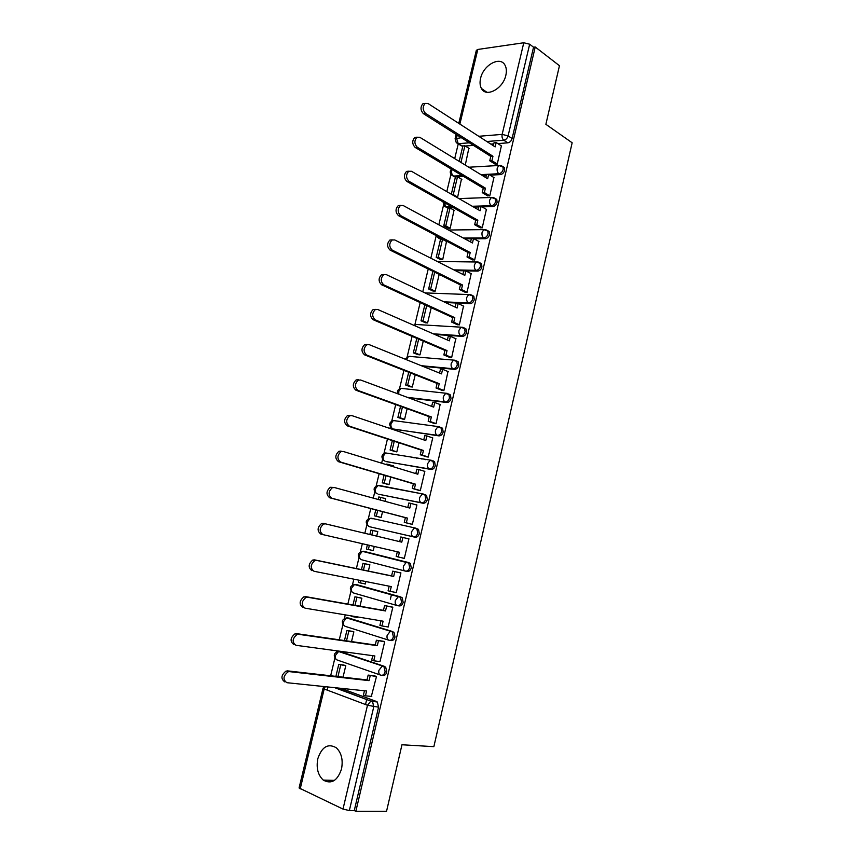 <?xml version="1.0" encoding="UTF-8"?>
<svg xmlns="http://www.w3.org/2000/svg" width="854" height="854" viewBox="0 0 854 854"><rect width="100%" height="100%" fill="white"/><g stroke="black" fill="none" stroke-linecap="round" stroke-linejoin="round"><path stroke-width="1.28" d="M489.993 175.145L500.337 174.611C502.408 174.259 503.839 172.839 504.629 170.352L504.351 167.544L502.728 166.466M482.051 206.871L492.822 206.572C494.893 206.262 496.323 204.864 497.113 202.366L496.804 199.452L495.106 198.374M473.949 238.768L485.264 238.725C487.324 238.469 488.755 237.081 489.545 234.572L489.203 231.551L487.431 230.473M455.363 270.633L477.653 271.081C479.713 270.867 481.144 269.501 481.934 266.982L481.549 263.843L479.863 262.786M445.436 302.529L469.999 303.629C472.048 303.469 473.479 302.124 474.28 299.583L473.853 296.338L472.102 295.281M434.729 334.458L462.292 336.391C464.341 336.273 465.772 334.939 466.572 332.398L466.103 329.025L464.298 327.968M422.805 366.313L454.541 369.344C456.591 369.28 458.011 367.967 458.822 365.405L458.31 361.904L456.538 360.868M408.81 397.9L446.749 402.501C448.788 402.49 450.207 401.199 451.019 398.626L450.453 394.986L448.745 393.982M393.737 429.05L438.903 435.871C440.931 435.903 442.351 434.633 443.173 432.049L442.553 428.27L440.92 427.299M386.189 461.544L431.003 469.454C433.031 469.529 434.451 468.28 435.273 465.686L434.59 461.758L433.031 460.818M378.61 494.22L423.061 503.241C425.078 503.369 426.498 502.141 427.32 499.537L426.584 495.448L425.1 494.551M369.44 526.704C367.711 526.011 367.071 524.356 367.508 521.741L370.134 518.335L371.458 518.261L415.514 528.092L416.901 528.936L417.713 533.195C416.891 535.81 415.471 537.027 413.453 536.835L369.44 526.704L415.065 537.241C417.083 537.422 418.503 536.205 419.325 533.601L418.513 529.352L415.652 528.124M405.586 571.145L407.016 571.454C409.023 571.689 410.443 570.493 411.276 567.878L410.39 563.459L407.465 562.295L408.767 563.096L409.642 567.515C408.82 570.152 407.401 571.337 405.394 571.102C403.654 570.451 403.013 568.764 403.462 566.053L406.226 562.391L407.465 562.295L363.558 551.257L362.32 551.332L359.566 554.844C359.128 557.459 359.78 559.092 361.52 559.744L405.223 571.059M397.75 605.667L398.914 605.881C400.921 606.18 402.341 605.006 403.173 602.369L402.213 597.779L399.362 596.722L400.569 597.458L401.529 602.059C400.697 604.707 399.277 605.87 397.281 605.582C395.519 604.984 394.868 603.319 395.327 600.586L398.22 596.818L399.362 596.722L355.606 584.446L354.453 584.52L351.581 588.139C351.133 590.776 351.795 592.388 353.556 592.986L396.886 605.475M389.862 640.393L390.769 640.532C392.765 640.874 394.185 639.731 395.018 637.084L393.972 632.312L391.207 631.362L392.317 632.045L393.363 636.828C392.53 639.475 391.111 640.628 389.114 640.286C387.342 639.731 386.681 638.098 387.129 635.355L390.161 631.458L391.207 631.362L347.599 617.837L346.553 617.912L343.543 621.648C343.094 624.295 343.767 625.886 345.539 626.441L388.506 640.094M381.919 675.333L382.571 675.407C384.567 675.802 385.976 674.671 386.809 672.013L385.677 667.059L383.008 666.227L384.001 666.846L385.143 671.81C384.3 674.479 382.891 675.61 380.895 675.204C379.101 674.713 378.439 673.091 378.888 670.337L382.058 666.312L383.008 666.227L339.55 651.442L338.6 651.517L335.451 655.36C335.003 658.018 335.686 659.598 337.479 660.089L380.073 674.916M317.837 758.63C316.076 767.895 317.891 775.048 323.26 780.086C331.373 784.527 337.458 780.834 341.515 768.995C343.212 759.857 341.472 752.79 336.305 747.784C328.075 743.097 321.926 746.716 317.837 758.63M480.578 78.376C479.66 82.379 479.948 85.742 481.432 88.474C485.969 97.911 503.102 88.848 505.856 75.237C506.742 71.32 506.475 68.021 505.077 65.331C500.444 55.595 483.268 64.947 480.578 78.376M413.838 457.691L413.176 457.573M458.235 143.942L454.712 158.62M450.933 174.365L446.802 191.606M443.525 205.259L438.839 224.794M436.063 236.344L430.822 258.207M428.228 269.01L422.762 291.822M420.179 302.572L414.82 324.926M412.076 336.359L407.177 356.769M403.921 370.358L399.491 388.794M395.712 404.582L391.762 421.022M390.374 426.84L389.979 428.473M387.449 439.02L383.99 453.431M382.592 459.271L381.653 463.188M379.133 473.682L376.166 486.033M374.767 491.893L373.273 498.128M370.764 508.568L368.298 518.837M366.889 524.73L364.829 533.291M362.331 543.71L360.388 551.833M358.968 557.758L356.374 568.572M353.834 579.172L352.424 585.033M350.994 590.989L347.856 604.077M345.262 614.869L344.408 618.435M342.966 624.434L339.284 639.806M336.647 650.801L336.348 652.04M334.896 658.092L330.658 675.781M327.968 686.968L327.221 690.107M458.779 123.382L476.329 50.365L477.802 49.457L523.769 42.764L529.661 44.216L533.547 47.216L512.101 138.529C511.322 141.006 509.891 142.447 507.81 142.842L497.829 143.579M493.772 143.888L490.836 144.102M473.447 145.393L465.249 146.002M462.825 146.173L456.303 142.735L455.086 138.775L461.32 137.697M559.455 65.715L535.234 46.981L355.851 811.3L386.542 811.3L401.967 744.763L433.864 746.652L572.159 142.778L545.877 124.31L559.455 65.715M533.547 47.216L535.234 46.981M340.927 688.313L376.443 701.476L371.661 701.017L372.547 701.572L373.774 706.738L349.35 810.563L342.998 809.08L299.081 787.964L323.036 688.292L324.2 688.975L300.192 788.936M349.35 810.563L354.271 810.563L355.851 811.3M371.33 696.416L376.507 676.432L374.105 675.792M343.03 677.19L345.785 665.672L343.511 664.999M379.422 661.53L379.977 661.711L384.695 641.706L382.282 641.108M351.528 641.589L353.855 631.832L351.581 631.223M356.171 617.25L357.26 617.581L357.42 616.898M387.342 626.836L388.143 627.071L392.829 607.194L390.417 606.639M359.972 606.212L361.882 598.206L359.598 597.661M363.59 583.57L365.266 584.04L365.864 581.553M394.879 592.27L396.256 592.655L400.91 572.895L398.498 572.394M368.362 571.07L369.867 564.782L367.572 564.302M370.978 550.072L373.241 550.659M370.956 550.136L373.23 550.702L374.244 546.453M401.946 557.801L404.326 558.399M401.924 557.854L404.316 558.452L408.938 538.81L406.547 538.255L408.938 538.842M376.699 536.141L377.799 531.562L375.525 531.039L377.788 531.594M378.888 516.958L381.14 517.567L382.549 511.663M409.963 523.812L412.322 524.452L416.923 504.938L415.322 504.618M385.015 501.319L385.677 498.544L383.766 498.16M386.734 484.09L388.997 484.645L390.79 477.119M417.916 490.079L420.285 490.676L424.854 471.291L423.99 471.13M393.278 466.732L393.513 465.729L392.328 465.526M394.548 451.424L396.811 451.905L398.989 442.799M425.826 456.559L428.196 457.103L432.743 437.835L432.135 437.75M425.591 459.665L425.004 459.473M402.309 418.951L404.582 419.378L407.123 408.692M433.683 423.242L436.063 423.744L440.12 404.54M410.016 386.681L412.301 387.043L415.215 374.81M441.497 390.129L443.877 390.598L447.987 371.522M417.681 354.591L419.976 354.89L423.253 341.141M449.257 357.228L451.638 357.645L455.79 338.707M425.303 322.705L427.598 322.951L431.238 307.675M456.975 324.531L459.356 324.894L463.519 306.084M432.882 291L435.177 291.182L439.18 274.422M464.64 292.025L467.031 292.346L471.194 273.654M440.408 259.488L442.714 259.616L446.514 241.49M472.262 259.723L474.653 260L478.816 241.426M447.891 228.167L450.207 228.231L454.008 210.223M479.841 227.612L482.232 227.847L486.396 209.39M456.324 197.082L457.659 197.039L461.438 179.148M487.367 195.694L489.769 195.897L493.911 177.557M494.85 163.979L497.252 164.128L501.383 145.906M390.385 599.188L391.484 594.512M486.332 175.326L482.403 175.529M463.658 176.49L454.904 176.938L451.595 175.123C449.844 173.159 449.802 171.174 451.446 169.167M478.848 206.956L473.724 207.106M453.346 207.671L447.507 207.832L444.229 206.06L442.98 201.822M471.323 238.778L464.736 238.81M442.372 238.896L438.582 238.127L435.54 235.277M362.181 551.332L409.087 562.658M356.897 584.702L400.996 597.031M348.667 618.018L392.861 631.629M340.394 651.559L384.674 666.44M365.512 704.518L366.772 699.202M465.281 165.078L468.835 148.254M453.09 176.063L454.904 176.938M445.767 206.999L447.507 207.832M438.294 237.967L440.056 238.906M388.709 453.378L388.079 453.357M380.916 485.926L379.945 485.947M373.07 518.677L371.874 518.73M364.754 551.556L363.804 551.705M356.481 584.691L355.712 584.873M348.261 618.05L347.61 618.243M340.031 651.613L339.465 651.805M457.808 143.675L462.249 146.215M354.271 810.563L378.557 707.176L377.329 702.031L376.443 701.476M284.788 681.908C280.624 678.759 281.073 675.13 286.133 671.009L289.527 671.639L288.182 671.778C283.122 675.898 282.674 679.538 286.827 682.688L366.612 690.993L365.459 695.829L363.42 695.081L364.444 690.758M376.475 676.549L368.149 675.087L367.006 679.912L369.056 680.638L289.527 671.639M370.188 675.813L369.056 680.638M371.789 696.458L365.459 695.829M345.774 665.714L338.76 664.412L335.9 676.379M338.76 664.412L344.034 665.063M340.703 665.085L337.949 676.614M367.006 679.912L287.478 670.87M368.149 675.087L374.949 675.888M293.893 644.578C289.816 641.429 290.2 637.831 295.068 633.764L298.622 634.319L297.117 634.458C292.249 638.536 291.865 642.144 295.943 645.293L374.885 655.968L373.742 660.782L371.693 660.089L372.739 655.68M384.663 641.813L376.39 640.233L375.258 645.016L377.308 645.688L298.622 634.319M378.439 640.884L377.308 645.688M379.998 661.604L373.742 660.782M353.844 631.896L346.873 630.498L344.472 640.564M346.873 630.498L352.286 631.33M348.827 631.127L346.5 640.852M375.258 645.016L296.562 633.625M376.39 640.233L383.307 641.258M302.935 607.504C298.932 604.354 299.274 600.778 303.949 596.775L307.653 597.245L306.01 597.405C301.334 601.419 300.992 604.995 304.995 608.155L383.104 621.178L381.973 625.961L379.913 625.32L380.98 620.826M392.797 607.301L384.588 605.593L383.457 610.354L385.517 610.962L307.653 597.245M386.638 606.191L385.517 610.962M388.164 626.964L381.973 625.961M361.872 598.28L354.944 596.807L352.99 604.984M350.418 615.723L352.307 616.599L352.435 616.065M354.944 596.807L360.676 597.853M356.897 597.373L354.997 605.337M357.292 617.431L352.307 616.599M383.457 610.354L305.593 596.626M384.588 605.593L391.815 606.895M311.923 570.685C307.995 567.526 308.283 563.982 312.777 560.032L314.56 559.872L316.631 560.427L314.848 560.587C310.354 564.547 310.066 568.102 313.984 571.262L391.271 586.602L390.15 591.352L388.09 590.776L389.168 586.186M400.878 573.002L392.723 571.166L391.602 575.895L393.673 576.45L316.631 560.427M394.794 571.71L393.673 576.45M396.277 592.548L390.15 591.352M369.846 564.878L362.961 563.309L361.455 569.629M358.926 580.176L358.392 582.396L360.356 582.94L360.922 580.581M362.961 563.309L369.867 564.782M364.925 563.821L363.441 570.045M365.298 583.912L360.356 582.94M391.602 575.895L314.56 559.872M392.723 571.166L400.91 572.906M322.919 534.615L320.837 534.113C316.994 530.942 317.229 527.42 321.552 523.534L323.463 523.374L325.545 523.865L323.634 524.025C319.311 527.921 319.076 531.455 322.919 534.615L399.384 552.25L398.274 556.968L396.203 556.456L397.313 551.769M408.917 538.917L400.814 536.963L399.704 541.66M402.885 537.444L401.775 542.151L325.545 523.865M404.337 558.335L398.274 556.968M377.767 531.679L370.935 530.024L369.857 534.497M367.38 544.863L366.387 548.994L368.362 549.485L369.355 545.322M372.899 530.483L371.832 534.967M373.251 550.595L368.362 549.485M416.901 505.056L410.934 503.401L409.824 508.077L334.394 487.538L332.366 487.698C328.214 491.541 328.021 495.053 331.79 498.224L329.708 497.775C325.94 494.605 326.132 491.103 330.274 487.271L334.031 487.463M410.934 503.401L408.852 502.974L407.774 507.522M331.79 498.224L407.454 518.1L406.344 522.797L404.273 522.338L412.333 524.42M412.354 524.345L406.344 522.797M375.76 509.87L374.34 515.795L381.14 517.545M385.645 498.672L378.845 496.943L378.247 499.483M377.714 510.382L376.315 516.232L374.34 515.795M380.831 497.348L380.19 500.006M381.162 517.471L376.315 516.232M329.708 497.775L405.383 517.652L404.273 522.338M405.383 517.652L407.454 518.1M424.833 471.397L418.919 469.561L417.83 474.216L343.191 451.456L341.045 451.617C337.052 455.406 336.914 458.886 340.597 462.067L338.504 461.694C334.811 458.513 334.96 455.033 338.953 451.254L341.088 451.093M418.919 469.561L416.837 469.198L415.802 473.596M340.597 462.067L415.471 484.175L414.371 488.84L412.29 488.445L419.389 490.506M420.307 490.57L414.371 488.84M384.076 475.134L382.24 482.798L387.897 484.431M393.481 465.878L386.723 464.064L386.574 464.683M386.008 475.71L384.215 483.183L382.24 482.798M388.709 464.416L388.495 465.27M389.018 484.56L384.215 483.183M338.504 461.694L413.389 483.791L412.29 488.445M413.389 483.791L415.471 484.175M432.711 437.942L426.872 435.946L425.772 440.568L351.923 415.62L349.681 415.77C345.849 419.495 345.731 422.965 349.35 426.157L347.247 425.836C343.628 422.655 343.746 419.197 347.578 415.471L349.82 415.322M426.872 435.946L424.78 435.625L423.765 439.885M349.35 426.157L423.435 450.464L422.346 455.097L420.253 454.755L426.84 456.879M428.228 456.997L422.346 455.097M392.338 440.621L390.086 450.005L395.253 451.649M413.976 457.616L414.574 457.808M394.249 441.24L392.071 450.336L390.086 450.005M416.56 458.139L415.962 457.957M396.822 451.851L392.071 450.336M421.481 458.876L422.079 459.068M347.247 425.836L421.342 450.133L420.253 454.755M421.342 450.133L423.435 450.464M440.547 404.7L434.761 402.533L433.683 407.123L360.601 380.009L358.264 380.147C354.57 383.83 354.506 387.278 358.05 390.491L355.937 390.235C352.392 387.022 352.467 383.585 356.15 379.913L358.488 379.774M434.761 402.533L432.668 402.266L431.686 406.387M358.05 390.491L431.355 416.965L430.267 421.566L428.174 421.278L434.494 423.531M436.084 423.637L430.267 421.566M400.547 406.323L397.889 417.403L402.81 419.133M402.437 407.006L399.885 417.681L397.889 417.403M404.593 419.335L399.885 417.681M355.937 390.235L429.252 416.677L428.174 421.278M429.252 416.677L431.355 416.965M448.339 371.661L442.607 369.323L441.529 373.881L369.216 344.642L366.793 344.77C363.249 348.4 363.206 351.827 366.686 355.05L364.562 354.858C361.093 351.634 361.125 348.218 364.669 344.6L367.103 344.472M442.607 369.323L440.504 369.12L439.564 373.091M366.686 355.05L439.223 383.67L438.134 388.239L436.042 388.004L442.191 390.406M443.899 390.491L438.134 388.239M408.703 372.248L405.65 385.005L410.411 386.83M410.571 372.984L407.646 385.229L405.65 385.005M412.301 387.011L407.646 385.229M364.562 354.858L437.12 383.435L436.042 388.004M437.12 383.435L439.223 383.67M456.079 338.835L450.41 336.316L449.332 340.853L377.778 309.511L375.28 309.618C371.864 313.194 371.864 316.599 375.258 319.844L373.134 319.716C369.729 316.482 369.739 313.076 373.145 309.511L375.653 309.404M450.41 336.316L448.297 336.177L447.389 340.009M375.258 319.844L447.037 350.578L445.969 355.125L443.856 354.944L449.877 357.495M451.67 357.538L445.969 355.125M416.805 338.387L413.357 352.809L418.001 354.72M418.663 339.177L415.364 352.98L413.357 352.809M419.976 354.88L415.364 352.98M373.134 319.716L444.934 350.407L443.856 354.944M444.934 350.407L447.037 350.578M463.765 306.202L458.16 303.522L457.093 308.027L386.286 274.614L383.713 274.7C380.425 278.223 380.446 281.617 383.788 284.873L381.653 284.809C378.311 281.553 378.29 278.158 381.578 274.646L384.087 274.529M458.16 303.522L456.036 303.426L455.161 307.12M383.788 284.873L454.808 317.688L453.741 322.214L451.627 322.086L457.541 324.787M459.388 324.787L453.741 322.214M424.865 304.739L421.022 320.794L425.57 322.823M426.701 305.583L423.029 320.912L421.022 320.794M427.587 322.94L423.029 320.912M381.653 284.809L452.695 317.571L451.627 322.086M452.695 317.571L454.808 317.688M471.408 273.76L465.857 270.931L464.8 275.404L394.74 239.942L392.093 239.995C388.933 243.475 388.986 246.849 392.253 250.137L390.107 250.126C386.841 246.849 386.787 243.475 389.947 240.006L392.392 239.857M465.857 270.931L463.733 270.889L462.889 274.444M392.253 250.137L462.526 285.012L461.47 289.495L459.345 289.431L465.163 292.281M467.053 292.239L461.47 289.495M432.871 271.305L428.633 288.972L433.106 291.107M434.686 272.202L430.651 289.047L428.633 288.972M435.124 291.182L430.651 289.047M390.107 250.126L460.413 284.937L459.345 289.431M460.413 284.937L462.526 285.012M479.009 241.533L473.511 238.533L472.465 242.984L403.131 205.494L400.43 205.526C397.377 208.952 397.462 212.315 400.665 215.624L398.519 215.667C395.306 212.368 395.231 209.006 398.284 205.59L400.665 205.408M473.511 238.533L471.387 238.544L470.575 241.96M400.665 215.624L470.202 252.528L469.156 256.99L467.021 256.969L472.753 259.979M474.675 259.894L469.156 256.99M446.984 241.735L442.532 239.376L440.504 239.387L436.202 257.353L440.611 259.595M442.532 239.376L438.23 257.374L436.202 257.353M442.628 259.616L438.23 257.374M398.519 215.667L468.077 252.506L467.021 256.969M468.077 252.506L470.202 252.528M486.556 209.486L481.122 206.337L480.076 210.757L411.479 171.27L408.714 171.27C405.778 174.654 405.874 178.006 409.023 181.336L406.867 181.443C403.718 178.112 403.622 174.771 406.557 171.398L408.885 171.184M481.122 206.337L478.987 206.39L478.208 209.689M409.023 181.336L477.834 220.236L476.788 224.677L474.653 224.709L480.311 227.869M482.254 227.74L476.788 224.677M454.445 210.479L450.037 208.002L448.008 208.056L443.738 225.904L448.072 228.264M450.037 208.002L445.767 225.883L443.738 225.904M450.101 228.231L445.767 225.883M406.867 181.443L475.699 220.279L474.653 224.709M475.699 220.279L477.834 220.236M494.06 177.643L488.68 174.333L487.645 178.732L419.762 137.27L416.955 137.238C414.115 140.568 414.243 143.92 417.318 147.272L415.161 147.432C412.076 144.08 411.959 140.75 414.788 137.419L417.051 137.184M488.68 174.333L486.545 174.44L485.798 177.6M417.318 147.272L485.414 188.158L484.378 192.566L482.232 192.652L487.815 195.961M489.79 195.79L484.378 192.566M461.865 179.404L457.498 176.799L455.46 176.906L451.318 194.21M457.498 176.799L453.25 194.584L452.044 194.627M457.53 197.039L453.25 194.584M415.161 147.432L483.279 188.243L482.232 192.652M483.279 188.243L485.414 188.158M501.522 145.991L496.195 142.522L495.16 146.899L427.993 103.483L425.143 103.419C422.41 106.707 422.549 110.049 425.57 113.422L423.403 113.646C420.381 110.273 420.232 106.942 422.976 103.665L425.175 103.409M496.195 142.522L494.05 142.682L493.334 145.714M425.57 113.422L492.95 156.261L491.915 160.648L489.769 160.776L495.277 164.246M497.274 164.032L491.915 160.648M469.241 148.511L464.918 145.788L462.879 145.949L459.185 161.353M464.918 145.788L460.946 162.42M423.403 113.646L490.804 156.399L489.769 160.776M490.804 156.399L492.95 156.261M501.042 165.537L502.921 166.637L503.198 169.444C502.408 171.942 500.978 173.362 498.896 173.714L480.962 174.643M500.337 174.611L498.896 173.714C497.37 172.487 496.825 170.576 497.241 167.992L498.843 165.484L500.657 165.452M493.377 197.498L495.352 198.587L495.662 201.501C494.872 204.01 493.441 205.419 491.37 205.718L472.262 206.262M492.822 206.572L491.37 205.718C489.822 204.533 489.267 202.633 489.694 200.039L491.36 197.455L493.26 197.466M485.648 229.641L487.741 230.729L488.082 233.75C487.292 236.27 485.862 237.658 483.791 237.914L463.263 238.01M485.264 238.725L483.791 237.914C482.232 236.771 481.667 234.903 482.094 232.299L483.844 229.63L485.809 229.683M478.357 262.114L480.076 263.075L480.46 266.202C479.66 268.732 478.229 270.099 476.169 270.312L453.869 269.875M477.653 271.081L476.169 270.312C474.589 269.213 474.023 267.366 474.45 264.74L476.276 261.997L478.133 261.986M470.97 294.779L472.369 295.601L472.785 298.857C471.984 301.398 470.554 302.743 468.504 302.914L443.931 301.825M469.999 303.629L468.504 302.914C466.903 301.857 466.327 300.021 466.754 297.395L468.665 294.555L470.469 294.534M418.279 324.627L462.761 327.285L464.597 328.331L465.067 331.715C464.256 334.256 462.836 335.59 460.786 335.707L433.213 333.797M462.292 336.391L460.786 335.707C459.174 334.704 458.587 332.889 459.014 330.252L461.011 327.317L466.103 329.025M410.891 356.524L455.011 360.228L456.783 361.263L457.296 364.775C456.484 367.327 455.065 368.64 453.015 368.714L421.268 365.693M454.541 369.344L453.015 368.714C451.392 367.754 450.795 365.95 451.232 363.302L453.325 360.281L458.31 361.904M401.529 388.399L447.208 393.384L448.916 394.388L449.482 398.039C448.67 400.601 447.24 401.903 445.201 401.914L407.262 397.323M446.749 402.501L445.201 401.914C443.557 401.017 442.948 399.234 443.397 396.566L445.585 393.448L450.453 394.986M393.737 420.606L439.362 426.744L440.995 427.715L441.614 431.505C440.803 434.088 439.372 435.369 437.333 435.337L394.473 429.306M438.903 435.871L437.333 435.337C435.679 434.472 435.06 432.711 435.508 430.042L437.803 426.819L442.553 428.27M385.912 452.994L431.462 460.317L433.021 461.256L433.693 465.195C432.882 467.778 431.451 469.038 429.423 468.953L386.713 461.704M431.003 469.454L429.423 468.953C427.747 468.152 427.128 466.401 427.566 463.722L429.978 460.402L434.59 461.758M378.055 485.574L423.509 494.092L424.993 494.989L425.73 499.088C424.908 501.693 423.488 502.921 421.46 502.792L378.909 494.306M423.061 503.241L421.46 502.792C419.762 502.035 419.143 500.305 419.581 497.615L422.1 494.188L426.584 495.448M415.065 537.241L413.453 536.835C411.735 536.131 411.105 534.433 411.553 531.722L414.19 528.178L418.513 529.352M507.81 142.842L503.796 140.205L486.812 141.497M469.401 142.821L458.203 143.675L456.516 138.081L457.232 135.103M478.752 136.288L502.152 134.398L523.769 42.764M477.802 49.457L459.879 124.086M336.145 687.822L370.817 701.102L334.715 687.673M342.998 809.08L367.487 705.265L324.2 688.975L325.246 686.691M462.206 175.614L453.453 176.073C451.905 174.889 451.339 173.042 451.755 170.544L452.097 169.562M451.883 206.839L446.034 207.01L444.176 202.494M440.899 238.117L438.582 238.127L436.992 236.046M425.687 292.922L424.459 292.623M379.315 485.467L423.157 494.028M371.458 518.261L415.386 528.06M357.25 584.766L354.122 584.542M349.265 618.115L346.009 617.944M341.226 651.666L337.864 651.549M409.301 356.385L410.272 356.267M417.062 324.541L417.894 324.456M376.027 493.1C372.974 489.662 373.593 487.143 377.906 485.542L375.397 488.84C374.959 491.445 375.6 493.121 377.308 493.858M383.777 460.423C380.831 457.029 381.45 454.541 385.634 452.951L383.243 456.143C382.805 458.737 383.435 460.423 385.133 461.213M391.484 427.939C388.634 424.598 389.253 422.132 393.32 420.542L391.036 423.648C390.609 426.221 391.228 427.929 392.904 428.772M397.644 393.758C396.961 390.897 398.071 389.093 400.974 388.335L398.786 391.345L398.797 394.185M405.202 359.192L408.575 356.321L406.397 359.683M414.094 325.417L416.144 324.488L414.798 325.726M378.557 707.176L367.487 705.265L370.817 701.102L377.329 702.031M512.101 138.529L508.098 135.861C507.308 138.359 505.878 139.8 503.796 140.205C502.269 138.914 501.725 136.982 502.152 134.398L508.098 135.861L529.661 44.216M334.48 780.385L323.26 780.086M486.919 92.285L481.432 88.474M385.677 667.059L338.6 651.517C333.925 652.798 333.06 655.36 335.996 659.203M393.972 632.312L346.553 617.912C341.931 619.289 341.13 621.851 344.141 625.598M402.213 597.779L354.453 584.52C349.884 585.983 349.147 588.545 352.254 592.206M410.39 563.459L362.32 551.332C357.794 552.88 357.132 555.442 360.313 559.018M473.853 296.338L468.665 294.555L425.025 292.901M481.549 263.843L476.276 261.997L437.269 261.473M489.203 231.551L483.844 229.63L448.467 230.014M496.804 199.452L491.36 197.455L458.918 198.576M504.351 167.544L498.843 165.484L468.803 167.224M370.134 518.335C365.693 519.937 365.064 522.488 368.245 525.989M456.132 134.409L455.086 138.775M323.901 686.541L323.036 688.271M286.133 671.009L288.182 671.778M295.068 633.764L297.117 634.458M303.949 596.775L306.01 597.405M312.777 560.032L314.848 560.587M321.552 523.534L323.634 524.025M330.274 487.271L332.366 487.698M338.953 451.254L341.045 451.617M347.578 415.471L349.681 415.77M356.15 379.913L358.264 380.147M364.669 344.6L366.793 344.77M373.145 309.511L375.28 309.618M381.578 274.646L383.713 274.7M389.947 240.006L392.093 239.995M398.284 205.59L400.43 205.526M406.557 171.398L408.714 171.27M414.788 137.419L416.955 137.238M422.976 103.665L425.143 103.419"/></g></svg>
